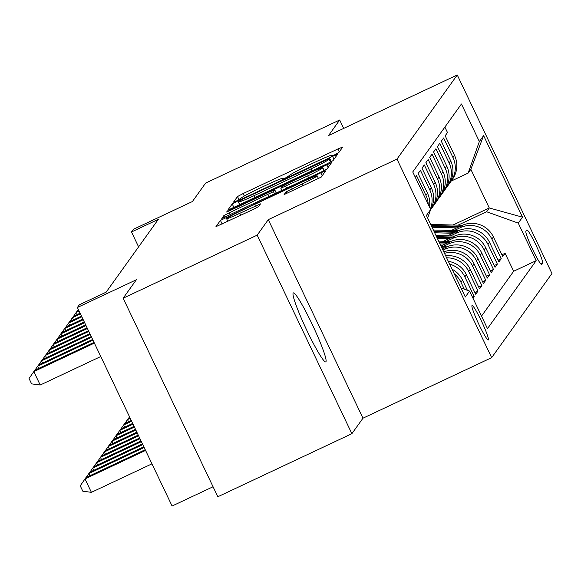 <?xml version="1.0" encoding="UTF-8"?>
<svg xmlns="http://www.w3.org/2000/svg" width="581" height="581" viewBox="0 0 581 581"><rect width="100%" height="100%" fill="white"/><g stroke="black" fill="none" stroke-linecap="round" stroke-linejoin="round"><path stroke-width="0.87" d="M334.794 154.749L338.738 152.643L342.768 147.022L337.888 148.968L243.156 193.538L237.513 196.545L233.482 202.166L236.903 200.808L241.376 197.976A18.701 1.009 -25.5 0 1 259.431 188.353L267.325 184.642A18.701 1.009 -25.5 0 1 282.991 178.287A18.701 1.009 -25.5 0 1 282.947 178.411L282.417 179.166L285.845 177.779L290.318 174.946A18.701 1.009 -25.5 0 1 308.373 165.331L316.267 161.612A18.701 1.009 -25.5 0 1 331.933 155.258A18.701 1.009 -25.5 0 1 331.896 155.388L331.366 156.144L334.794 154.749M325.934 361.752A38.106 3.711 64.8 0 0 312.469 324.895A38.106 3.711 64.8 0 0 293.325 292.933A38.106 3.711 64.8 0 0 293.173 293.071A38.106 3.711 64.8 0 0 306.63 329.928A38.106 3.711 64.8 0 0 325.774 361.89A38.106 3.711 64.8 0 0 325.934 361.752M488.36 339.914A19.05 1.859 64.8 0 0 481.627 321.482A19.05 1.859 64.8 0 0 472.055 305.504A19.05 1.859 64.8 0 0 471.975 305.57A19.05 1.859 64.8 0 0 478.708 324.002A19.05 1.859 64.8 0 0 488.28 339.987A19.05 1.859 64.8 0 0 488.36 339.914M284.102 194.577L321.206 177.118L325.694 170.829L320.799 172.818L220.424 220.395L215.936 226.677L252.938 209.588L258.581 206.582L260.506 203.873L239.692 213.343A15.636 0.842 -25.5 0 1 226.597 218.659A15.636 0.842 -25.5 0 1 241.718 210.511L304.081 181.17A15.636 0.842 -25.5 0 1 317.182 175.861A15.636 0.842 -25.5 0 1 302.055 184.003L286.019 191.904L284.131 194.628M343.683 128.401L339.682 120.006L205.638 183.066L192.405 201.542L133.427 229.292L131.495 231.986L158.301 219.371L106.134 292.185L79.321 304.8L77.389 307.494L172.092 506.029L213.06 486.755M257.18 235.152L351.875 433.695L362.987 418.189L268.284 219.647L257.18 235.152L123.136 298.22L136.368 279.744L77.389 307.494M268.284 219.647L396.968 159.107L457.254 74.971L551.95 273.506L491.664 357.642L396.968 159.107M339.682 120.006L328.57 135.511L457.254 74.971M327.364 163.66L333 160.654L337.481 154.408L332.593 156.354L237.861 200.924L232.226 203.931L227.737 210.213L327.364 163.66M331.584 162.636L327.103 168.889L321.46 171.889L221.833 218.449L223.765 215.733L229.408 212.726L273.469 191.65L274.748 189.834L269.853 191.824L229.858 210.642L226.43 212.029L230.388 209.901L331.584 162.636M351.875 433.695L217.831 496.755L123.136 298.22M472.941 298.14L474.161 296.433L472.498 297.218M449.621 264.094A23.814 23.668 35.6 0 1 464.822 276.854L466.369 274.697L475.708 294.276L478.025 291.045L474.873 292.526M446.636 257.833A23.814 23.668 35.6 0 1 468.685 271.458L470.232 269.301L479.572 288.888L481.896 285.649L478.737 287.13M444.487 253.338A23.814 23.668 35.6 0 1 472.549 266.062L474.096 263.905L483.436 283.492L485.76 280.253L482.6 281.741M442.962 250.128L444.734 249.3A23.814 23.668 35.6 0 1 476.413 260.673L477.96 258.516L487.299 278.096L489.623 274.864L486.464 276.345M442.591 246.729L448.597 243.904A23.814 23.668 35.6 0 1 480.276 255.277L481.823 253.12L491.17 272.707L493.487 269.468L490.328 270.957M446.455 241.333L452.461 238.508A23.814 23.668 35.6 0 1 484.14 249.881L485.687 247.724L495.034 267.311L497.351 264.079L494.199 265.561M450.326 235.937L456.325 233.119A23.814 23.668 35.6 0 1 488.011 244.492L489.551 242.335L498.897 261.915L501.214 258.683L491.875 239.096A23.814 23.668 -144.4 0 0 460.188 227.723L454.189 230.548M498.062 260.165L501.214 258.683M444.886 127.086L447.493 132.555L445.177 135.794L454.516 155.374A23.814 23.668 -144.4 0 1 452.425 179.34L450.885 181.497A23.814 23.668 -144.4 0 0 452.969 157.538L443.63 137.951L441.306 141.183L450.653 160.77A23.814 23.668 -144.4 0 1 448.561 184.729L447.014 186.886A23.814 23.668 35.6 0 1 445.787 188.455M447.014 186.886A23.814 23.668 35.6 0 0 449.106 162.927L439.766 143.34L437.442 146.579L446.789 166.166A23.814 23.668 -144.4 0 1 444.697 190.125L443.15 192.282A23.814 23.668 35.6 0 1 441.923 193.851M443.15 192.282A23.814 23.668 35.6 0 0 445.242 168.323L435.895 148.736L433.579 151.975L442.925 171.555A23.814 23.668 -144.4 0 1 440.834 195.521L439.287 197.678A23.814 23.668 35.6 0 1 438.059 199.247M439.287 197.678A23.814 23.668 35.6 0 0 441.378 173.712L432.032 154.132L429.715 157.364L439.054 176.951A23.814 23.668 -144.4 0 1 436.97 200.91L435.423 203.067A23.814 23.668 35.6 0 1 434.196 204.635M435.423 203.067A23.814 23.668 35.6 0 0 437.515 179.108L428.168 159.521L425.851 162.76L435.191 182.347A23.814 23.668 -144.4 0 1 433.106 206.306L431.56 208.463A23.814 23.668 35.6 0 1 430.579 209.741M431.56 208.463A23.814 23.668 35.6 0 0 433.644 184.504L424.304 164.917L421.988 168.149L431.327 187.736A23.814 23.668 -144.4 0 1 430.652 209.48L412.742 171.94L461.437 103.984L479.354 141.546L483.603 135.613L522.508 217.178L518.259 223.111L486.573 211.738L458.053 225.152M430.39 208.942A23.814 23.668 35.6 0 0 429.78 189.893L420.441 170.313L418.124 173.545L427.463 193.132A23.814 23.668 -144.4 0 1 429.49 207.054M428.212 204.359A23.814 23.668 35.6 0 0 425.917 195.289L416.577 175.702L415.357 177.408M477.96 258.516A23.814 23.668 -144.4 0 0 446.273 247.143L442.402 248.966M481.823 253.12A23.814 23.668 -144.4 0 0 450.137 241.747L441.008 246.039M485.687 247.724A23.814 23.668 -144.4 0 0 454.008 236.351L443.579 241.26M489.551 242.335A23.814 23.668 -144.4 0 0 457.872 230.962L447.443 235.864M526.764 230.011L525.914 231.194A18.454 1.801 64.8 0 0 532.428 249.046A18.454 1.801 64.8 0 0 541.703 264.529A18.454 1.801 64.8 0 0 541.782 264.464L542.632 263.28A18.454 1.801 64.8 0 0 536.11 245.422A18.454 1.801 64.8 0 0 526.836 229.945A18.454 1.801 64.8 0 0 526.764 230.011M461.023 288.002L469.564 291.066L487.481 328.628L536.169 260.673L518.259 223.111M469.564 291.066L465.316 297L426.41 215.435L430.659 209.501L427.638 218.013M481.511 316.122L513.655 271.262L505.078 253.287L502.761 256.526L493.422 236.939A23.814 23.668 -144.4 0 0 461.735 225.566L451.306 230.468M449.65 183.066A23.814 23.668 -144.4 0 0 450.885 181.497M488.011 244.492L497.351 264.079M484.14 249.881L493.487 269.468M480.276 255.277L489.623 274.864M476.413 260.673L485.76 280.253M472.549 266.062L481.896 285.649M468.685 271.458L478.025 291.045M464.822 276.854L474.161 296.433M467.364 290.275L462.505 280.086A23.814 23.668 -144.4 0 0 452.069 269.221M454.262 273.825A23.814 23.668 35.6 0 1 460.958 282.243L464.255 289.156M486.573 211.738L489.275 207.962L470.85 169.325L468.141 173.102L479.354 141.546M453.013 225.021L489.275 207.962L522.508 217.178M451.176 181.083L468.141 173.102M362.987 418.189L491.664 357.642M131.495 231.986L138.598 246.874M501.926 254.776L505.078 253.287M513.655 271.262L536.169 260.673M474.096 263.905A23.814 23.668 -144.4 0 0 443.819 251.929M470.232 269.301A23.814 23.668 -144.4 0 0 445.692 255.858M466.369 274.697A23.814 23.668 -144.4 0 0 448.3 261.327M470.85 169.325L483.603 135.613M329.696 158.453L243.119 198.942L238.624 201.81A18.701 1.009 -25.5 0 0 238.588 201.941A18.701 1.009 -25.5 0 0 254.253 195.579L311.089 168.839A18.701 1.009 -25.5 0 0 329.144 159.223L329.696 158.453L331.25 161.721M307.69 175.898A15.636 0.842 -25.5 0 0 322.818 167.749A15.636 0.842 -25.5 0 0 309.717 173.065L287.748 183.4L282.105 186.407L280.819 188.222L307.69 175.898L308.656 177.917M462.396 225.268L430.703 224.433M456.84 227.868L432.032 227.215M460.268 226.256L431.204 225.493M431.523 226.162L458.939 226.88M129.548 416.846L128.633 418.175M77.44 310.857L78.362 309.528M458.532 230.664L433.353 229.996M452.977 233.264L434.682 232.785M456.405 231.652L433.862 231.056M434.181 231.725L455.076 232.277M129.904 417.579L128.474 418.247L127.508 419.598L130.246 418.313M124.77 423.571L127.508 419.598L128.554 421.791M454.669 236.053L436.011 235.566M449.113 238.653L437.34 238.348M452.541 237.041L436.513 236.62M436.832 237.288L451.212 237.665M131.291 420.499L124.61 423.643L123.644 424.994L131.64 421.232M120.906 428.967L123.644 424.994L124.69 427.18M450.798 241.449L438.662 241.13M445.249 244.049L439.991 243.911M448.677 242.437L439.171 242.183M439.49 242.851L447.348 243.061M132.686 423.418L120.746 429.039L119.78 430.383L133.034 424.152M117.035 434.356L119.78 430.383L120.826 432.576M446.934 246.838L441.32 246.693M444.814 247.833L441.821 247.753M442.141 248.421L443.485 248.45M134.08 426.338L116.883 434.428L115.917 435.779L134.429 427.071M113.172 439.752L115.917 435.779L116.955 437.972M79.06 310.988L76.322 312.28L77.288 310.929L78.711 310.261M73.576 316.253L76.322 312.28L77.36 314.474M80.454 313.914L72.458 317.676L73.424 316.325L80.105 313.181M69.713 321.642L72.458 317.676L73.496 319.862M81.848 316.834L68.587 323.065L69.553 321.721L81.5 316.1M65.849 327.038L68.587 323.065L69.633 325.258M83.236 319.753L64.723 328.461L65.689 327.11L82.894 319.02M61.985 332.434L64.723 328.461L65.769 330.654M135.475 429.257L113.019 439.824L112.053 441.175L135.823 429.991M109.308 445.14L112.053 441.175L113.092 443.361M84.63 322.673L60.86 333.857L61.826 332.506L84.281 321.939M58.122 337.822L60.86 333.857L61.906 336.043M136.862 432.177L109.148 445.22L108.182 446.564L137.21 432.91M105.444 450.536L108.182 446.564L109.228 448.757M86.024 325.592L56.996 339.246L57.962 337.902L85.676 324.859M54.258 343.218L56.996 339.246L58.042 341.439M138.256 435.096L105.284 450.609L104.319 451.96L138.605 435.83M101.581 455.932L104.319 451.96L105.364 454.153M87.419 328.512L53.132 344.642L54.098 343.291L87.07 327.778M50.394 348.615L53.132 344.642L54.178 346.828M139.651 438.023L101.421 456.005L100.455 457.356L139.999 438.749M97.717 461.321L100.455 457.356L101.501 459.542M88.813 331.431L49.269 350.038L50.235 348.687L88.465 330.698M46.531 354.003L49.269 350.038L50.315 352.224M141.045 440.943L97.557 461.401L96.591 462.745L141.394 441.669M93.853 466.717L96.591 462.745L97.637 464.938M90.2 334.351L45.405 355.427L46.371 354.083L89.852 333.617M42.667 359.399L45.405 355.427L46.451 357.62M142.432 443.862L93.694 466.79L92.728 468.141L142.781 444.588M89.99 472.113L92.728 468.141L93.773 470.327M91.595 337.27L41.541 360.823L42.507 359.472L91.246 336.544M38.796 364.795L41.541 360.823L42.587 363.009M143.827 446.782L89.83 472.186L88.864 473.537L144.175 447.508M86.126 477.502L88.864 473.537L89.91 475.723M92.989 340.19L37.678 366.212L38.644 364.868L92.64 339.464M34.933 370.184L37.678 366.212L38.716 368.405M145.221 449.701L85.966 477.582L85 478.926L91.399 492.339L151.968 463.841M91.399 492.339L82.8 491.192L80.236 485.825L85 478.926L145.57 450.428M94.383 343.11L33.814 371.608L34.78 370.257L94.035 342.383M100.782 356.523L40.212 385.021L33.814 371.608L29.05 378.507L31.606 383.874L40.212 385.021M444.734 249.3L446.273 247.143M448.597 243.904L450.137 241.747M452.461 238.508L454.008 236.351M456.325 233.119L457.872 230.962M460.188 227.723L461.735 225.566M452.969 157.538L454.516 155.374M425.917 195.289L427.463 193.132M429.78 189.893L431.327 187.736M433.644 184.504L435.191 182.347M437.515 179.108L439.054 176.951M441.378 173.712L442.925 171.555M445.242 168.323L446.789 166.166M449.106 162.927L450.653 160.77M491.875 239.096L493.422 236.939M460.958 282.243L462.505 280.086M540.933 264.079L542.632 263.28M332.143 155.911L331.896 155.388M283.201 178.941L282.947 178.411M239.045 199.755L237.513 196.545M244.332 196.008L243.156 193.538M339.282 151.888L337.888 148.968M233.969 207.599L232.226 203.931M239.75 204.875L237.861 200.924M333.988 159.274L332.593 156.354M255.212 197.605L254.253 195.579M312.055 170.865L311.089 168.839M330.516 162.106L329.144 159.223M224.578 217.439L223.765 215.733M230.366 214.752L229.408 212.726M268.785 196.676L267.826 194.65M274.566 193.952L273.469 191.65M276.295 193.139L274.74 189.871M230.577 210.3L230.388 209.901M328.091 167.51L326.696 164.583M281.938 190.488L280.863 188.237M286.68 188.259L285.721 186.232M286.832 193.611L286.019 191.904M292.628 190.917L291.662 188.898M303.021 186.029L302.055 184.003M240.657 215.369L239.692 213.343M256.541 207.802L255.611 205.856M222.174 224.063L220.424 220.395M226.626 218.558L226.067 217.388M322.194 175.738L320.799 172.818M332.23 155.882L331.933 155.258M283.288 178.912L282.991 178.287M331.272 161.714L329.703 158.424M239.946 204.788L238.588 201.941M276.324 193.132L274.748 189.834M324.162 170.574L322.818 167.749M281.908 190.503L280.819 188.222M318.519 178.672L317.182 175.861M227.89 221.376L226.597 218.659"/></g></svg>
